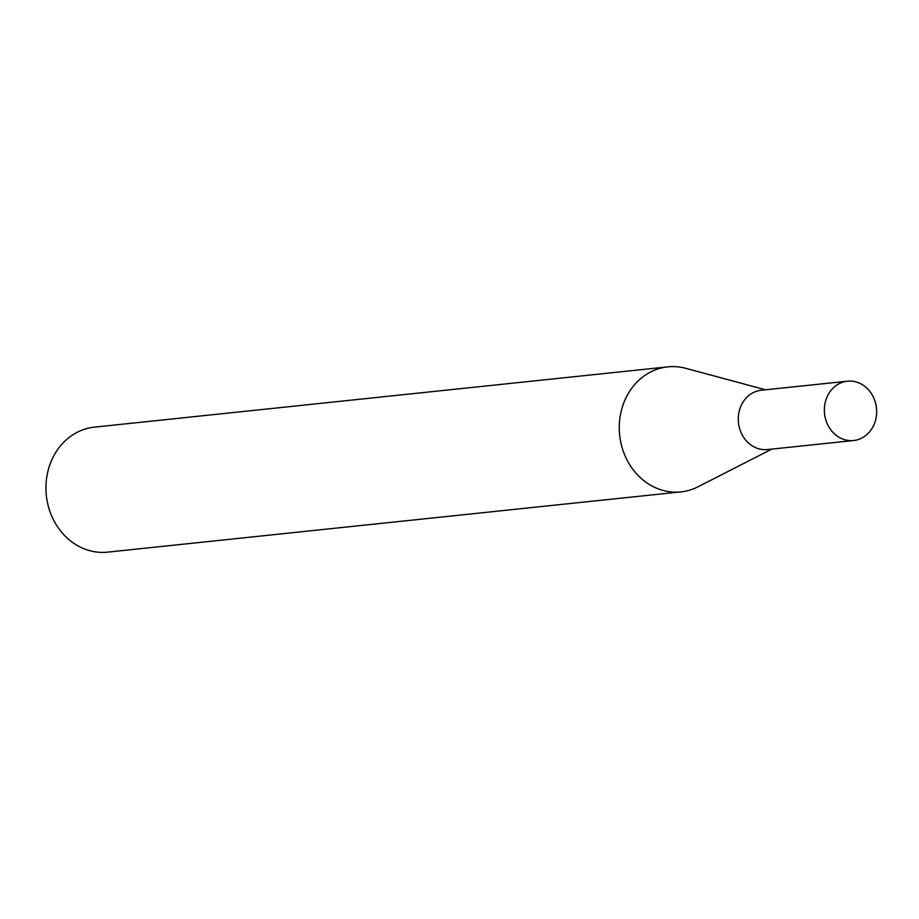 <?xml version="1.0" encoding="UTF-8"?>
<svg xmlns="http://www.w3.org/2000/svg" width="919" height="919" viewBox="0 0 919 919"><rect width="100%" height="100%" fill="white"/><g stroke="black" fill="none" stroke-linecap="round" stroke-linejoin="round"><path stroke-width="1.38" d="M847.387 381.201L761.288 390.242A29.822 26.111 84 0 0 741.863 404.107A29.822 26.111 84 0 0 742.529 435.514A29.822 26.111 84 0 0 767.526 449.563L853.625 440.523A29.822 26.111 84 0 0 873.05 426.657A29.822 26.111 84 0 0 872.395 395.25A29.822 26.111 84 0 0 847.387 381.201A29.822 26.111 84 0 0 827.962 395.055A29.822 26.111 84 0 0 828.616 426.462A29.822 26.111 84 0 0 853.625 440.523M765.55 389.794L685.643 368.301A62.848 55.025 84 0 0 667.814 366.865A62.848 55.025 84 0 0 626.873 396.066A62.848 55.025 84 0 0 628.263 462.268A62.848 55.025 84 0 0 680.956 491.872A62.848 55.025 84 0 0 698.095 486.76L771.788 449.115M667.814 366.865L94.485 427.128A62.848 55.025 84 0 0 53.543 456.329A62.848 55.025 84 0 0 54.933 522.532A62.848 55.025 84 0 0 107.615 552.135L680.956 491.872"/></g></svg>
